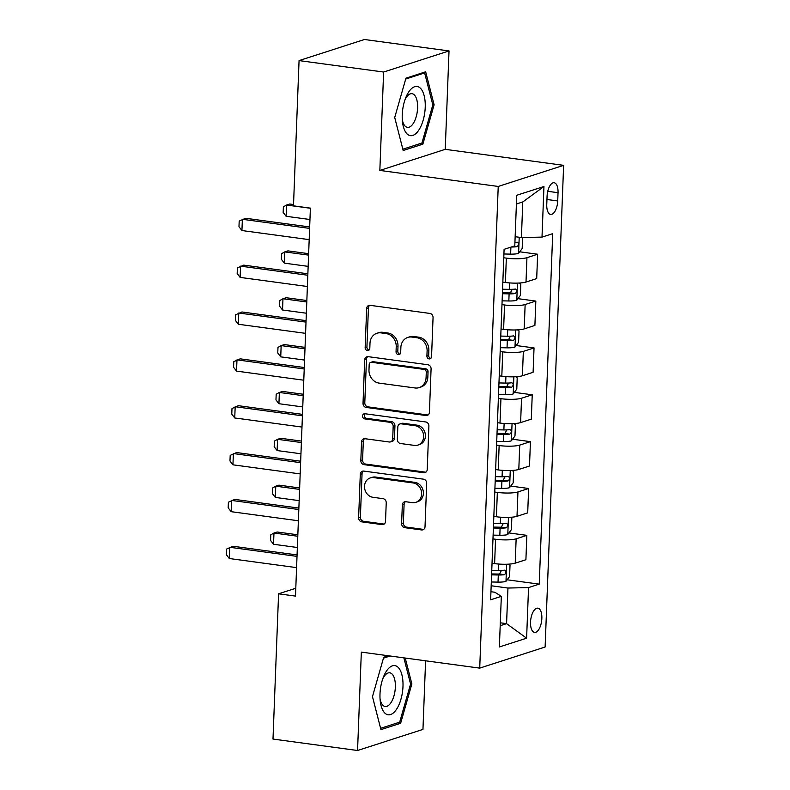 <?xml version="1.0" encoding="UTF-8"?>
<svg xmlns="http://www.w3.org/2000/svg" width="790" height="790" viewBox="0 0 790 790"><rect width="100%" height="100%" fill="white"/><g stroke="black" fill="none" stroke-linecap="round" stroke-linejoin="round"><path stroke-width="1.19" d="M429.138 358.907A2.627 2.291 -107.9 0 0 431.557 356.646L433.058 317.55A3.752 3.279 -107.9 0 0 429.879 313.423L370.125 305.335A3.752 3.279 -107.9 0 0 366.659 308.564L365.158 347.659A2.627 2.291 -107.9 0 0 369.809 348.291L369.997 343.225A11.998 10.477 -107.9 0 1 376.939 333.252A11.998 10.477 -107.9 0 1 381.076 332.896L386.053 333.568A11.998 10.477 -107.9 0 1 396.225 346.78L396.037 351.836A2.627 2.291 -107.9 0 0 400.678 352.468L400.876 347.403A11.998 10.477 -107.9 0 1 407.818 337.429A11.998 10.477 -107.9 0 1 411.955 337.073L416.932 337.745A11.998 10.477 -107.9 0 1 427.104 350.957L426.906 356.014A2.627 2.291 -107.9 0 0 429.138 358.907M541.851 618.461A12.225 5.481 97.7 0 0 537.832 608.172A12.225 5.481 97.7 0 0 530.534 622.105A12.225 5.481 97.7 0 0 534.554 632.395A12.225 5.481 97.7 0 0 541.851 618.461M401.616 523.553A3.752 3.279 -107.9 0 0 404.796 527.681L421.564 529.952A3.752 3.279 -107.9 0 0 425.02 526.723L426.689 483.302A3.752 3.279 -107.9 0 0 423.509 479.175L363.756 471.087A3.752 3.279 -107.9 0 0 360.289 474.316L358.621 517.736A3.752 3.279 -107.9 0 0 361.8 521.864L382.054 524.609A3.752 3.279 -107.9 0 0 385.52 521.37L386.231 502.796A3.752 3.279 -107.9 0 0 383.051 498.668L373.008 497.305A10.023 8.759 -107.9 0 1 364.605 488.22A10.023 8.759 -107.9 0 1 370.312 477.92A10.023 8.759 -107.9 0 1 373.769 477.624L413.111 482.947A10.023 8.759 -107.9 0 1 421.514 492.032A10.023 8.759 -107.9 0 1 415.807 502.331A10.023 8.759 -107.9 0 1 412.35 502.628L405.793 501.739A3.752 3.279 -107.9 0 0 402.327 504.968L401.616 523.553L403.384 522.98A3.752 3.279 -107.9 0 0 406.564 527.108L423.331 529.379A3.752 3.279 -107.9 0 0 423.687 529.409M361.336 652.106L357.554 750.5L272.994 739.065L278.584 593.813L295.49 596.095L310.391 208.135L293.485 205.844L299.064 60.593L383.624 72.038L379.842 170.433L498.223 186.45L479.718 668.123L361.336 652.106M425.958 415.52A3.752 3.279 -107.9 0 0 429.424 412.291L431.083 368.881A3.752 3.279 -107.9 0 0 427.913 364.753L368.15 356.665A3.752 3.279 -107.9 0 0 364.684 359.894L363.025 403.305A3.752 3.279 -107.9 0 0 366.195 407.443L425.958 415.52L427.726 414.957A3.752 3.279 -107.9 0 0 428.091 414.977M428.891 426.087L427.222 469.507A3.752 3.279 -107.9 0 1 423.756 472.736L364.002 464.648A3.752 3.279 -107.9 0 1 360.823 460.521L361.534 441.946A3.752 3.279 -107.9 0 1 365 438.717L389.233 441.995A3.752 3.279 -107.9 0 0 392.699 438.756L393.173 426.432A3.752 3.279 -107.9 0 0 389.993 422.304L364.763 418.897A2.627 2.291 -107.9 0 1 364.96 413.743L425.711 421.959A3.752 3.279 -107.9 0 1 428.891 426.087M547.075 196.236L546.759 204.482A11.84 5.313 97.7 0 0 550.65 214.446A11.84 5.313 97.7 0 0 557.72 200.946L558.036 192.701A11.84 5.313 97.7 0 0 554.145 182.737A11.84 5.313 97.7 0 0 547.075 196.236M498.223 186.45L563.625 165.347L545.12 647.02L479.718 668.123M543.955 186.499L542.009 237.109L521.41 237.553L522.783 201.944L543.955 186.499L516.739 195.278L514.794 245.888L504.099 249.334L490.63 599.817L501.324 596.361L494.866 592.253L490.946 591.72M507.131 579.791L539.244 584.136L552.704 233.652L542.009 237.109M539.244 584.136L528.55 587.582L526.604 638.192L499.379 646.971L501.324 596.361M379.842 170.433L445.244 149.34L449.026 50.935L383.624 72.038M449.026 50.935L364.466 39.5L299.064 60.593M357.554 750.5L422.956 729.407L425.593 660.795M445.244 149.34L563.625 165.347M295.796 588.254L278.584 593.813M522.783 201.944L516.403 204.008M521.41 237.553L515.139 236.704M500.307 622.796L506.578 623.646L507.95 588.037L491.173 585.765M508.938 532.934L526.841 535.353L525.903 559.725L515.208 563.171A15.277 2.864 -177.8 0 1 494.609 563.625L492.032 563.27M526.841 535.353L516.146 538.81A15.277 2.864 -177.8 0 1 495.547 539.254L492.97 538.908M510.735 486.077L528.638 488.497L527.7 512.868L517.006 516.314A15.277 2.864 -177.8 0 1 496.406 516.769L493.839 516.423M528.638 488.497L517.944 491.953A15.277 2.864 -177.8 0 1 497.344 492.397L494.767 492.051M512.532 439.22L530.436 441.65L529.498 466.011L518.803 469.457A15.277 2.864 -177.8 0 1 498.204 469.912L495.636 469.566M530.436 441.65L519.741 445.096A15.277 2.864 -177.8 0 1 499.142 445.55L496.574 445.195M514.33 392.373L532.233 394.793L531.305 419.154L520.61 422.601A15.277 2.864 -177.8 0 1 500.011 423.055L497.433 422.709M532.233 394.793L521.538 398.239A15.277 2.864 -177.8 0 1 500.939 398.693L498.372 398.348M516.137 345.516L534.04 347.936L533.102 372.297L522.407 375.754A15.277 2.864 -177.8 0 1 501.808 376.198L499.24 375.852M534.04 347.936L523.345 351.382A15.277 2.864 -177.8 0 1 502.746 351.836L500.169 351.491M517.934 298.66L535.837 301.079L534.899 325.441L524.205 328.897A15.277 2.864 -177.8 0 1 503.605 329.341L501.038 328.996M535.837 301.079L525.143 304.525A15.277 2.864 -177.8 0 1 504.543 304.979L501.976 304.634M519.731 251.803L537.635 254.222L536.696 278.594L526.002 282.04A15.277 2.864 -177.8 0 1 505.403 282.494L502.835 282.139M537.635 254.222L526.94 257.678A15.277 2.864 -177.8 0 1 506.341 258.123L503.773 257.777M500.198 625.7L506.578 623.646L526.604 638.192M507.95 588.037L528.55 587.582M394.714 117.513L403.176 150.505L422.877 144.145L434.115 104.803L425.652 71.801L405.951 78.161L394.714 117.513L402.851 149.192L421.929 143.03L432.821 104.902L424.625 72.937L405.704 79.04M388.423 655.769L383.703 657.29L372.465 696.642L380.928 729.634L400.629 723.285L411.867 683.933L405.221 658.04M432.742 104.616L434.115 104.803M419.767 143.731L422.877 144.145M397.518 722.86L400.629 723.285M410.504 683.745L411.867 683.933M430.856 358.324A2.627 2.291 -107.9 0 1 428.674 355.441L428.871 350.385A11.998 10.477 -107.9 0 0 418.7 337.172L416.932 337.745M407.818 337.429L409.585 336.856A11.998 10.477 -107.9 0 1 413.723 336.5L418.7 337.172M376.939 333.252L378.706 332.679A11.998 10.477 -107.9 0 1 382.844 332.323L387.821 332.995A11.998 10.477 -107.9 0 1 397.992 346.208L397.805 351.264A2.627 2.291 -107.9 0 0 399.977 354.147M369.76 305.305A3.752 3.279 -107.9 0 0 368.426 308.001L366.925 347.087A2.627 2.291 -107.9 0 0 369.108 349.97M367.785 356.636A3.752 3.279 -107.9 0 0 366.461 359.322L364.792 402.742A3.752 3.279 -107.9 0 0 367.962 406.87L427.726 414.957M426.284 372.297A2.627 2.291 -107.9 0 0 424.062 369.404L371.606 362.304A2.627 2.291 -107.9 0 0 369.177 364.565L368.979 369.908A11.998 10.477 -107.9 0 0 379.151 383.12L415.007 387.969A11.998 10.477 -107.9 0 0 419.135 387.613A11.998 10.477 -107.9 0 0 426.077 377.63L426.284 372.297L428.052 371.725A2.627 2.291 -107.9 0 0 425.83 368.831L424.062 369.404M370.698 362.383L372.465 361.82A2.627 2.291 -107.9 0 1 373.374 361.741L425.83 368.831M419.135 387.613L420.902 387.041A11.998 10.477 -107.9 0 0 427.844 377.057L426.077 377.63M428.052 371.725L427.844 377.057M364.634 438.687A3.752 3.279 -107.9 0 0 363.301 441.373L362.59 459.958A3.752 3.279 -107.9 0 0 365.77 464.086L425.524 472.163A3.752 3.279 -107.9 0 0 425.889 472.193M390.527 441.877L392.294 441.314A3.752 3.279 -107.9 0 0 394.467 438.193L394.941 425.869A3.752 3.279 -107.9 0 0 391.761 421.732L366.53 418.325L364.763 418.897M365.01 413.753A2.627 2.291 -107.9 0 0 366.53 418.325M414.385 445.392A10.023 8.759 -107.9 0 0 417.841 445.096A10.023 8.759 -107.9 0 0 423.539 434.796A10.023 8.759 -107.9 0 0 415.135 425.711L401.281 423.835A3.752 3.279 -107.9 0 0 397.814 427.064L397.34 439.388A3.752 3.279 -107.9 0 0 400.52 443.516L414.385 445.392M417.841 445.096L419.609 444.523A10.023 8.759 -107.9 0 0 425.306 434.224A10.023 8.759 -107.9 0 0 416.903 425.139L415.135 425.711M399.987 423.944L401.755 423.371A3.752 3.279 -107.9 0 1 403.048 423.262L416.903 425.139M405.428 501.719A3.752 3.279 -107.9 0 0 404.095 504.405L403.384 522.98M415.807 502.331L417.574 501.759A10.023 8.759 -107.9 0 0 423.282 491.459A10.023 8.759 -107.9 0 0 414.878 482.374L413.111 482.947M370.312 477.92L372.08 477.348A10.023 8.759 -107.9 0 1 375.536 477.051L414.878 482.374M363.39 471.067A3.752 3.279 -107.9 0 0 362.057 473.753L360.388 517.164A3.752 3.279 -107.9 0 0 363.568 521.291L383.822 524.037A3.752 3.279 -107.9 0 0 384.187 524.066M522.605 237.533L522.18 248.544L518.507 253.432A10.122 1.896 -177.8 0 1 510.626 254.123L503.921 253.995M511.318 247.003A10.122 1.896 2.2 0 0 517.035 246.687C519.01 244.821 519.07 243.32 517.203 242.184A10.122 1.896 -177.8 0 1 514.922 242.421M293.534 204.531L289.742 204.018L286.563 205.044L286.128 216.292L309.957 219.511M286.128 216.292L283.166 212.451L283.383 206.832L286.563 205.044L310.391 208.264M309.186 239.637L241.938 230.542L238.975 226.71L239.192 221.082L245.552 218.267L309.67 226.947M241.938 230.542L242.372 219.294L309.621 228.399M519.346 283.027L520.817 284.153L520.383 295.401L516.7 300.289A10.122 1.896 -177.8 0 1 508.829 300.98L502.114 300.852M502.391 293.732L509.106 293.86A10.122 1.896 2.2 0 0 515.238 293.544C517.203 291.678 517.262 290.177 515.406 289.041A10.122 1.896 -177.8 0 1 509.274 289.357L502.559 289.239M512.206 289.328L510.37 292.883A5.155 0.968 -177.8 0 1 508.612 292.912L502.43 292.794M308.643 253.669L287.945 250.874L284.765 251.901L284.331 263.139L308.159 266.368M284.331 263.139L281.368 259.308L281.586 253.689L284.765 251.901L308.594 255.121M517.549 329.884L519.02 331.01L518.586 342.258L514.902 347.146A10.122 1.896 -177.8 0 1 507.032 347.837L500.317 347.709M500.593 340.589L507.308 340.707A10.122 1.896 2.2 0 0 513.431 340.391C515.406 338.535 515.465 337.034 513.609 335.898A10.122 1.896 -177.8 0 1 507.476 336.214L500.761 336.086M510.409 336.185L508.572 339.74A5.155 0.968 -177.8 0 1 506.815 339.769L500.623 339.651M306.846 300.526L286.148 297.731L282.968 298.748L282.534 309.996L306.362 313.225M282.534 309.996L279.571 306.165L279.788 300.546L282.968 298.748L306.787 301.978M515.742 376.741L517.213 377.867L516.788 389.115L513.105 394.003A10.122 1.896 -177.8 0 1 505.235 394.684L498.52 394.566M498.786 387.446L505.501 387.564A10.122 1.896 2.2 0 0 511.634 387.248C513.609 385.392 513.668 383.891 511.811 382.755A10.122 1.896 -177.8 0 1 505.679 383.071L498.964 382.943M508.602 383.041L506.765 386.596A5.155 0.968 -177.8 0 1 505.017 386.616L498.826 386.507M305.049 347.383L284.341 344.578L281.161 345.605L280.736 356.853L304.555 360.072M280.736 356.853L277.764 353.021L277.981 347.393L281.161 345.605L304.989 348.834M307.389 286.494L240.14 277.399L237.178 273.567L237.395 267.938L243.755 265.124L307.873 273.804M240.14 277.399L240.575 266.151L307.814 275.246M305.582 333.35L238.343 324.256L235.381 320.414L235.598 314.795L241.957 311.981L306.076 320.651M238.343 324.256L238.768 313.008L306.016 322.103M303.785 380.207L236.536 371.112L233.573 367.271L233.791 361.652L240.15 358.838L304.269 367.508M236.536 371.112L236.97 359.865L304.219 368.96M513.944 423.588L515.416 424.724L514.981 435.971L511.308 440.86A10.122 1.896 -177.8 0 1 503.428 441.541L496.713 441.422M496.989 434.303L503.704 434.421A10.122 1.896 2.2 0 0 509.836 434.105C511.811 432.239 511.861 430.748 510.004 429.612A10.122 1.896 -177.8 0 1 503.872 429.928L497.167 429.8M506.805 429.888L504.968 433.443A5.155 0.968 -177.8 0 1 503.21 433.473L497.029 433.364M303.241 394.24L282.543 391.435L279.364 392.462L278.929 403.71L302.758 406.929M278.929 403.71L275.967 399.878L276.184 394.25L279.364 392.462L303.192 395.691M301.987 427.064L234.739 417.959L231.776 414.128L231.993 408.509L238.353 405.695L302.471 414.365M234.739 417.959L235.173 406.722L302.412 415.817M418.67 130.311A24.826 11.139 97.7 0 0 424.151 95.669A24.826 11.139 97.7 0 0 408.805 91.818A24.826 11.139 97.7 0 0 405.784 97.614A24.826 11.139 97.7 0 0 402.495 121.917A24.826 11.139 97.7 0 0 418.67 130.311M402.298 119.695A16.995 7.623 97.7 0 0 407.452 127.358A16.995 7.623 97.7 0 0 413.111 123.694A16.995 7.623 97.7 0 0 417.604 105.426A16.995 7.623 97.7 0 0 412.015 93.684A16.995 7.623 97.7 0 0 406.356 97.348A16.995 7.623 97.7 0 0 405.003 99.708M422.877 72.7L424.625 72.937M380 693.896A24.826 11.139 97.7 0 0 380.247 701.046A24.826 11.139 97.7 0 0 392.314 713.716A24.826 11.139 97.7 0 0 402.979 686.49A24.826 11.139 97.7 0 0 396.452 666.108A24.826 11.139 97.7 0 0 383.535 676.744A24.826 11.139 97.7 0 0 380 693.896M380.049 698.824A16.995 7.623 97.7 0 0 385.204 706.497A16.995 7.623 97.7 0 0 395.356 687.112A16.995 7.623 97.7 0 0 389.766 672.813A16.995 7.623 97.7 0 0 382.755 678.837M403.858 657.853L410.573 684.041L399.681 722.159L380.602 728.321L372.475 696.622M383.456 658.169L390.171 656.006M512.147 470.445L513.619 471.581L513.184 482.818L509.501 487.707A10.122 1.896 -177.8 0 1 501.63 488.398L494.915 488.279M495.192 481.15L501.907 481.278A10.122 1.896 2.2 0 0 508.039 480.962C510.004 479.096 510.064 477.594 508.207 476.459A10.122 1.896 -177.8 0 1 502.075 476.775L495.36 476.656M505.007 476.745L503.171 480.3A5.155 0.968 -177.8 0 1 501.413 480.33L495.231 480.221M301.444 441.097L280.746 438.292L277.567 439.319L277.132 450.567L300.96 453.786M277.132 450.567L274.169 446.735L274.387 441.106L277.567 439.319L301.385 442.538M510.35 517.302L511.811 518.428L511.387 529.675L507.703 534.563A10.122 1.896 -177.8 0 1 499.833 535.255L493.118 535.126M493.394 528.006L500.1 528.135A10.122 1.896 2.2 0 0 506.232 527.819C508.207 525.952 508.266 524.451 506.41 523.316A10.122 1.896 -177.8 0 1 500.277 523.632L493.562 523.513M503.21 523.602L501.364 527.157A5.155 0.968 -177.8 0 1 499.616 527.187L493.424 527.068M299.647 487.944L278.949 485.149L275.759 486.176L275.335 497.424L299.153 500.643M275.335 497.424L272.372 493.582L272.58 487.963L275.759 486.176L299.588 489.395M508.543 564.159L510.014 565.285L509.58 576.532L505.906 581.42A10.122 1.896 -177.8 0 1 498.026 582.112L491.321 581.983M491.587 574.863L498.302 574.992A10.122 1.896 2.2 0 0 504.435 574.676C506.41 572.809 506.469 571.308 504.603 570.173A10.122 1.896 -177.8 0 1 498.48 570.489L491.765 570.37M501.403 570.459L499.566 574.014A5.155 0.968 -177.8 0 1 497.809 574.044L491.627 573.925M297.85 534.8L277.142 532.006L273.962 533.033L273.528 544.27L297.356 547.5M273.528 544.27L270.565 540.439L270.782 534.82L273.962 533.033L297.791 536.252M300.18 473.911L232.941 464.816L229.979 460.985L230.196 455.366L236.556 452.551L300.674 461.222M232.941 464.816L233.376 453.569L300.615 462.673M298.383 520.768L231.144 511.673L228.182 507.842L228.389 502.213L234.758 499.399L298.877 508.079M231.144 511.673L231.569 500.425L298.818 509.53M296.586 567.625L229.337 558.53L226.375 554.699L226.592 549.07L232.951 546.255L297.07 554.936M229.337 558.53L229.772 547.282L297.02 556.377M494.609 563.625L495.547 539.254M496.406 516.769L497.344 492.397M498.204 469.912L499.142 445.55M500.011 423.055L500.939 398.693M501.808 376.198L502.746 351.836M503.605 329.341L504.543 304.979M505.403 282.494L506.341 258.123M526.002 282.04L526.94 257.678M524.205 328.897L525.143 304.525M522.407 375.754L523.345 351.382M520.61 422.601L521.538 398.239M518.803 469.457L519.741 445.096M517.006 516.314L517.944 491.953M515.208 563.171L516.146 538.81M547.737 191.308L558.036 192.701M546.947 199.485L557.72 200.946M428.871 350.385L427.104 350.957M413.723 336.5L411.955 337.073M397.805 351.264L396.037 351.836M397.992 346.208L396.225 346.78M387.821 332.995L386.053 333.568M382.844 332.323L381.076 332.896M366.925 347.087L365.158 347.659M368.426 308.001L366.659 308.564M428.674 355.441L426.906 356.014M367.962 406.87L366.195 407.443M364.792 402.742L363.025 403.305M366.461 359.322L364.684 359.894M373.374 361.741L371.606 362.304M425.524 472.163L423.756 472.736M365.77 464.086L364.002 464.648M362.59 459.958L360.823 460.521M363.301 441.373L361.534 441.946M394.467 438.193L392.699 438.756M394.941 425.869L393.173 426.432M391.761 421.732L389.993 422.304M403.048 423.262L401.281 423.835M404.095 504.405L402.327 504.968M375.536 477.051L373.769 477.624M383.822 524.037L382.054 524.609M363.568 521.291L361.8 521.864M360.388 517.164L358.621 517.736M362.057 473.753L360.289 474.316M423.331 529.379L421.564 529.952M406.564 527.108L404.796 527.681M518.596 253.314L519.218 237.257M510.626 254.123L510.903 247.142M513.707 246.233L517.035 246.687M516.798 300.17L517.45 283.106M509.274 289.357L509.52 282.919M508.829 300.98L509.106 293.86M510.37 292.883L515.238 293.544M515.001 347.027L515.653 329.963M507.476 336.214L507.723 329.766M507.032 347.837L507.308 340.707M508.572 339.74L513.431 340.391M513.194 393.874L513.856 376.82M505.679 383.071L505.926 376.623M505.235 394.684L505.501 387.564M506.765 386.596L511.634 387.248M511.397 440.731L512.048 423.667M503.872 429.928L504.129 423.479M503.428 441.541L503.704 434.421M504.968 433.443L509.836 434.105M509.599 487.588L510.251 470.524M502.075 476.775L502.322 470.336M501.63 488.398L501.907 481.278M503.171 480.3L508.039 480.962M507.792 534.445L508.454 517.381M500.277 523.632L500.524 517.193M499.833 535.255L500.1 528.135M501.364 527.157L506.232 527.819M505.995 581.302L506.657 564.238M498.48 570.489L498.727 564.05M498.026 582.112L498.302 574.992M499.566 574.014L504.435 574.676"/></g></svg>
